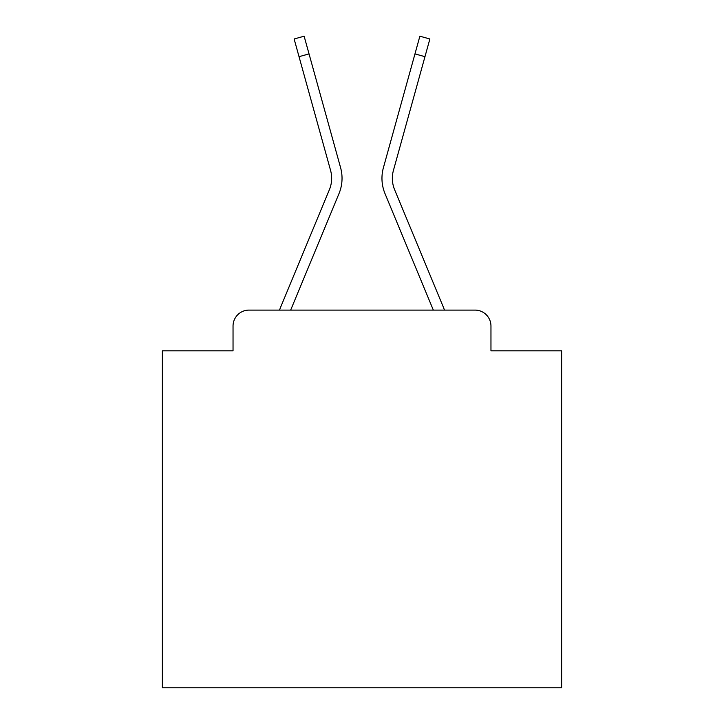 <?xml version="1.0" encoding="UTF-8"?>
<svg xmlns="http://www.w3.org/2000/svg" width="724" height="724" viewBox="0 0 724 724"><rect width="100%" height="100%" fill="white"/><g stroke="black" fill="none" stroke-linecap="round" stroke-linejoin="round"><path stroke-width="1.09" d="M233.037 326.062L233.037 350.823L233.037 326.062A15.973 15.973 0 0 1 249.011 310.098L279.554 310.098A50.309 50.309 -21 0 1 280.794 306.786L329.402 189.661A29.548 29.548 0 0 0 330.578 170.439L294.125 38.978L304.125 36.2L309.039 53.902L299.03 56.671M490.963 350.823L490.963 326.062L490.963 350.823L561.634 350.823L561.634 687.8L162.366 687.8L162.366 350.823L233.037 350.823M490.963 326.062A15.973 15.973 0 0 0 474.989 310.098L249.011 310.098M290.668 310.098L338.986 193.643L290.668 310.098L338.986 193.643L290.668 310.098L338.986 193.643L290.668 310.098L338.986 193.643L290.668 310.098L338.986 193.643L290.668 310.098L338.986 193.643L290.668 310.098L338.986 193.643L290.668 310.098L338.986 193.643L290.668 310.098L338.986 193.643L290.668 310.098L338.986 193.643L290.668 310.098L338.986 193.643L290.668 310.098L338.986 193.643L290.668 310.098L338.986 193.643L290.668 310.098L338.986 193.643L290.668 310.098L338.986 193.643L290.668 310.098L338.986 193.643L290.668 310.098L338.986 193.643L290.668 310.098L338.986 193.643L290.668 310.098L338.986 193.643L290.668 310.098L433.332 310.098L385.014 193.643A39.929 39.929 -159 0 1 383.412 167.669L419.875 36.2L429.875 38.978L424.97 56.671L414.961 53.902M443.206 306.786L394.598 189.661L443.206 306.786A50.309 50.309 21 0 1 444.446 310.098L474.989 310.098M394.598 189.661A29.548 29.548 -159 0 1 393.422 170.439A29.548 29.548 -159 0 0 394.598 189.661A29.548 29.548 -159 0 1 393.422 170.439A29.548 29.548 -159 0 0 394.598 189.661A29.548 29.548 -159 0 1 393.422 170.439A29.548 29.548 -159 0 0 394.598 189.661A29.548 29.548 -159 0 1 393.422 170.439A29.548 29.548 -159 0 0 394.598 189.661A29.548 29.548 -159 0 1 393.422 170.439A29.548 29.548 -159 0 0 394.598 189.661A29.548 29.548 -159 0 1 393.422 170.439A29.548 29.548 -159 0 0 394.598 189.661A29.548 29.548 -159 0 1 393.422 170.439A29.548 29.548 -159 0 0 394.598 189.661A29.548 29.548 -159 0 1 393.422 170.439A29.548 29.548 -159 0 0 394.598 189.661A29.548 29.548 -159 0 1 393.422 170.439A29.548 29.548 -159 0 0 394.598 189.661A29.548 29.548 -159 0 1 393.422 170.439A29.548 29.548 -159 0 0 394.598 189.661A29.548 29.548 -159 0 1 393.422 170.439A29.548 29.548 -159 0 0 394.598 189.661A29.548 29.548 -159 0 1 393.422 170.439A29.548 29.548 -159 0 0 394.598 189.661A29.548 29.548 -159 0 1 393.422 170.439A29.548 29.548 -159 0 0 394.598 189.661A29.548 29.548 -159 0 1 393.422 170.439A29.548 29.548 -159 0 0 394.598 189.661A29.548 29.548 -159 0 1 393.422 170.439A29.548 29.548 -159 0 0 394.598 189.661A29.548 29.548 -159 0 1 393.422 170.439A29.548 29.548 -159 0 0 394.598 189.661A29.548 29.548 -159 0 1 393.422 170.439A29.548 29.548 -159 0 0 394.598 189.661A29.548 29.548 -159 0 1 393.422 170.439A29.548 29.548 -159 0 0 394.598 189.661A29.548 29.548 -159 0 1 393.422 170.439A29.548 29.548 -159 0 0 394.598 189.661A29.548 29.548 0 0 1 393.422 170.439L424.97 56.671M280.794 306.786L329.402 189.661A29.548 29.548 159 0 0 330.578 170.439A29.548 29.548 159 0 1 329.402 189.661A29.548 29.548 159 0 0 330.578 170.439A29.548 29.548 159 0 1 329.402 189.661A29.548 29.548 159 0 0 330.578 170.439A29.548 29.548 159 0 1 329.402 189.661A29.548 29.548 159 0 0 330.578 170.439A29.548 29.548 159 0 1 329.402 189.661A29.548 29.548 159 0 0 330.578 170.439A29.548 29.548 159 0 1 329.402 189.661A29.548 29.548 159 0 0 330.578 170.439A29.548 29.548 159 0 1 329.402 189.661A29.548 29.548 159 0 0 330.578 170.439A29.548 29.548 159 0 1 329.402 189.661A29.548 29.548 159 0 0 330.578 170.439A29.548 29.548 159 0 1 329.402 189.661A29.548 29.548 159 0 0 330.578 170.439A29.548 29.548 159 0 1 329.402 189.661A29.548 29.548 159 0 0 330.578 170.439A29.548 29.548 159 0 1 329.402 189.661A29.548 29.548 159 0 0 330.578 170.439A29.548 29.548 159 0 1 329.402 189.661A29.548 29.548 159 0 0 330.578 170.439A29.548 29.548 159 0 1 329.402 189.661A29.548 29.548 159 0 0 330.578 170.439A29.548 29.548 159 0 1 329.402 189.661A29.548 29.548 159 0 0 330.578 170.439A29.548 29.548 159 0 1 329.402 189.661A29.548 29.548 159 0 0 330.578 170.439A29.548 29.548 159 0 1 329.402 189.661A29.548 29.548 159 0 0 330.578 170.439A29.548 29.548 159 0 1 329.402 189.661A29.548 29.548 159 0 0 330.578 170.439A29.548 29.548 159 0 1 329.402 189.661A29.548 29.548 159 0 0 330.578 170.439A29.548 29.548 159 0 1 329.402 189.661A29.548 29.548 159 0 0 330.578 170.439A29.548 29.548 159 0 1 329.402 189.661L280.794 306.786M433.332 310.098L385.014 193.643M338.986 193.643A39.929 39.929 159 0 0 340.588 167.669L309.039 53.902"/></g></svg>

